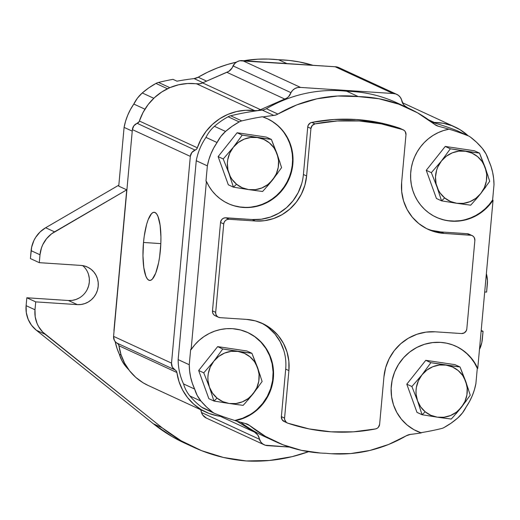 <?xml version="1.0" encoding="UTF-8"?>
<svg xmlns="http://www.w3.org/2000/svg" width="520" height="520" viewBox="0 0 520 520"><rect width="100%" height="100%" fill="white"/><g stroke="black" fill="none" stroke-linecap="round" stroke-linejoin="round"><path stroke-width="0.78" d="M284.57 421.681L282.113 419.731L281.372 416.618L284.577 418.093L288.899 370.598L285.695 369.115L288.899 370.598L288.853 361.147L287.007 351.943L283.439 343.343L278.278 335.666L271.726 329.212L264.036 324.233L255.502 320.918L246.447 319.391L220.083 317.655L246.447 319.391A48.536 46.703 -65.2 0 1 262.425 323.453A48.536 46.703 -65.2 0 1 288.899 370.598L284.577 418.093L284.687 419.725L286.377 422.403L287.768 423.163L309.14 428.922L331.13 431.828L353.385 431.834L375.544 428.935L377.059 428.363L378.326 427.329L379.62 424.346L383.942 376.851L379.62 424.346A5.031 4.843 -65.2 0 1 375.544 428.935A180.492 173.674 -65.2 0 1 331.13 431.828A180.492 173.674 -65.2 0 1 287.768 423.163A5.031 4.843 -65.2 0 1 284.577 418.093L281.372 416.618L285.695 369.115A48.536 46.703 114.8 0 0 260.806 322.745M416.585 431.041A46.742 44.974 114.8 0 0 420.81 432.705L421.259 432.913A46.742 44.974 -65.2 0 1 416.806 431.145A46.742 44.974 -65.2 0 1 392.762 377.631A46.742 44.974 -65.2 0 1 440.622 342.375A46.742 44.974 -65.2 0 1 456.007 346.281A46.742 44.974 -65.2 0 1 477.737 368.491L493.051 200.219A46.742 44.974 -65.2 0 1 436.274 217.269A46.742 44.974 -65.2 0 1 411.067 169.41A46.742 44.974 -65.2 0 1 448.897 129.181L448.454 128.98A272.649 262.346 -65.2 0 1 468.111 135.798A10.784 10.381 -65.2 0 1 468.644 136.026A10.784 10.381 -65.2 0 1 470.464 137.118A76.668 73.775 -65.2 0 1 482.268 148.323A34.515 33.215 -65.2 0 1 488.618 160.394A58.584 56.368 -65.2 0 1 494 184.711L492.609 200.018L489.138 204.614L485.16 208.748L480.727 212.368L475.911 215.41L470.782 217.834L465.419 219.603M406.244 435.806A135.811 130.676 -65.2 0 1 331.318 453.746A135.811 130.676 -65.2 0 1 325.845 453.271A135.811 130.676 -65.2 0 1 320.353 453.024A135.811 130.676 -65.2 0 1 275.659 441.675A135.811 130.676 -65.2 0 1 249.567 425.497L245.069 423.423L249.567 425.497L265.46 436.384L282.808 444.71L301.243 450.3L320.353 453.024A135.811 130.676 114.8 0 0 325.845 453.271A135.811 130.676 114.8 0 0 331.318 453.746L350.695 453.557L369.915 450.444L388.57 444.483L406.244 435.806A10.784 10.381 -65.2 0 1 410.332 434.428A272.649 262.346 114.8 0 0 421.259 432.913A272.649 262.346 -65.2 0 1 410.332 434.428L406.244 435.806M408.493 108.186A135.811 130.676 -65.2 0 1 434.584 124.358L417.501 112.794L398.781 104.182L378.885 98.735L358.306 96.59A135.811 130.676 -65.2 0 1 408.493 108.186L396.942 102.849A135.811 130.676 114.8 0 0 346.756 91.253L358.306 96.59L337.584 96.018L316.94 98.8L296.881 104.858L277.908 114.056A135.811 130.676 -65.2 0 1 358.306 96.59L346.756 91.253A135.811 130.676 114.8 0 0 266.357 108.719L277.908 114.056L275.925 114.959L273.819 115.434L262.262 110.091A10.784 10.381 114.8 0 0 266.357 108.719L277.908 114.056A10.784 10.381 -65.2 0 1 273.819 115.434L262.262 110.091A272.649 262.346 114.8 0 0 230.678 115.778L241.794 120.913L230.678 115.778A10.784 10.381 114.8 0 0 228.118 116.773L239.226 121.908L228.118 116.773A76.668 73.775 114.8 0 0 214.428 126.308L225.544 131.437L214.428 126.308A34.515 33.215 114.8 0 0 205.972 137.397L217.081 142.526L205.972 137.397A58.584 56.368 114.8 0 0 196.255 160.719L207.363 165.854A58.584 56.368 -65.2 0 1 217.081 142.526A34.515 33.215 -65.2 0 1 225.544 131.437A76.668 73.775 -65.2 0 1 239.226 121.908A10.784 10.381 -65.2 0 1 241.794 120.913A10.784 10.381 114.8 0 0 239.226 121.908L232.141 126.295L225.544 131.437L220.772 136.559L213.746 147.947L210.997 153.686L208.858 159.679L207.363 165.854L205.972 181.161L206.414 181.363A46.742 44.974 -65.2 0 0 228.144 203.573A46.742 44.974 -65.2 0 0 288.574 180.005A46.742 44.974 -65.2 0 0 267.345 118.71A46.742 44.974 -65.2 0 0 262.892 116.948A272.649 262.346 -65.2 0 1 273.819 115.434A272.649 262.346 114.8 0 0 262.892 116.948L262.45 116.74A272.649 262.346 114.8 0 0 241.794 120.913A272.649 262.346 -65.2 0 1 262.45 116.74L268.034 119.034L272.864 121.765L277.316 125.099L281.314 128.973L284.804 133.341L287.729 138.131L290.043 143.273L291.714 148.688L292.714 154.291L293.033 159.998L292.663 165.724L291.61 171.379L289.887 176.878L287.528 182.136L284.557 187.077L281.028 191.62L276.991 195.702L272.512 199.258L267.657 202.234L262.496 204.588L257.114 206.271L251.583 207.279L245.999 207.578L240.442 207.168L234.988 206.063L229.736 204.275L224.757 201.825L220.129 198.764L215.917 195.124L212.192 190.97L209.008 186.355L206.414 181.363L191.1 349.635A46.742 44.974 -65.2 0 1 232.499 328.679A46.742 44.974 -65.2 0 1 247.884 332.592A46.742 44.974 -65.2 0 1 273.084 380.451A46.742 44.974 -65.2 0 1 235.255 420.674L234.806 420.472A272.649 262.346 -65.2 0 1 215.15 413.647A10.784 10.381 -65.2 0 1 212.797 412.328L206.583 407.069L201 401.122L197.21 395.441L192.328 383.266L190.651 377.24L189.625 371.04L189.261 364.741L190.658 349.434L191.1 349.635L194.831 344.74L199.141 340.366L203.957 336.603L209.196 333.502L214.773 331.123L220.584 329.517L226.525 328.692L232.499 328.679L240.539 329.972L248.183 332.728L255.177 336.869L261.293 342.251L266.331 348.706L270.127 356.018L272.565 363.948L273.553 372.242L273.058 380.621L271.115 388.824L267.767 396.572L263.133 403.618L257.361 409.734L250.64 414.719L243.191 418.405L234.806 420.472A46.742 44.974 114.8 0 0 272.623 380.374A46.742 44.974 114.8 0 0 247.656 332.488M247.741 332.527L254.735 336.668L260.851 342.05L265.889 348.498L269.685 355.81L272.116 363.74L273.104 372.034L272.617 380.419L270.667 388.615L267.319 396.37L262.685 403.416L256.913 409.532M250.192 414.512L242.743 418.197L234.806 420.472A272.649 262.346 -65.2 0 1 215.15 413.647A10.784 10.381 -65.2 0 1 214.624 413.419A10.784 10.381 -65.2 0 1 212.797 412.328A76.668 73.775 -65.2 0 1 201 401.122A34.515 33.215 -65.2 0 1 194.643 389.058A58.584 56.368 -65.2 0 1 189.261 364.741L178.152 359.606L196.255 160.719L207.363 165.854L205.972 181.161L206.414 181.363L191.1 349.635L190.658 349.434L189.261 364.741L178.152 359.606A58.584 56.368 114.8 0 0 183.534 383.923L194.643 389.058L183.534 383.923A34.515 33.215 114.8 0 0 189.891 395.987L201 401.122L189.891 395.987A76.668 73.775 114.8 0 0 201.689 407.199L212.797 412.328L201.689 407.199A10.784 10.381 114.8 0 0 203.515 408.291L214.624 413.419M245.772 423.599A272.649 262.346 -65.2 0 1 235.255 420.674A272.649 262.346 114.8 0 0 245.772 423.599A10.784 10.381 -65.2 0 1 247.494 424.216A10.784 10.381 -65.2 0 1 249.567 425.497L245.772 423.599M240.675 422.247A135.811 130.676 114.8 0 0 264.101 436.339L275.659 441.675M455.787 346.177A46.742 44.974 114.8 0 1 477.295 368.29L477.737 368.491L477.295 368.29L475.897 383.598A58.584 56.368 -65.2 0 1 466.18 406.919A34.515 33.215 -65.2 0 1 457.724 418.009A76.668 73.775 -65.2 0 1 444.035 427.538A10.784 10.381 -65.2 0 1 441.474 428.538A272.649 262.346 -65.2 0 1 420.81 432.705A272.649 262.346 114.8 0 0 441.474 428.538A10.784 10.381 114.8 0 0 444.035 427.538L451.126 423.156L457.724 418.009L462.495 412.893L469.515 401.505L472.264 395.766L474.403 389.772L475.897 383.598L477.295 368.29L474.494 362.96L471.029 358.079L466.947 353.724L462.332 349.979L457.249 346.899M468.644 136.026L457.529 130.897A10.784 10.381 114.8 0 0 457.002 130.669L468.111 135.798A10.784 10.381 -65.2 0 1 470.464 137.118L476.678 142.383L482.268 148.323L486.05 154.005L490.932 166.179L492.609 172.211L493.636 178.412L494 184.711L492.609 200.018L493.051 200.219L492.609 200.018A46.742 44.974 114.8 0 1 436.046 217.165M459.901 220.681L454.318 221.065L448.754 220.74M443.287 219.713L438.009 217.997M234.546 205.862L239.993 206.967L245.55 207.369M251.141 207.071L256.666 206.069L262.054 204.38L267.209 202.026L272.07 199.056L276.549 195.5L280.586 191.419L284.115 186.869L287.079 181.928L289.445 176.67L291.168 171.171L292.221 165.516L292.591 159.796L292.272 154.089L291.272 148.486L289.594 143.072L287.281 137.93L284.356 133.14M276.868 124.891L272.422 121.563L267.592 118.833M420.81 432.705L413.829 429.631L407.134 425.009L401.394 419.211L396.799 412.412L393.49 404.846L391.586 396.747L391.144 388.388L392.178 380.042L394.654 371.982L398.496 364.462L403.572 357.734L409.715 352.014L416.735 347.497L424.392 344.325L432.445 342.596L440.622 342.375L446.524 343.168L452.25 344.754L457.697 347.106L462.774 350.181L467.389 353.932L471.471 358.287L474.942 363.168L477.737 368.491L493.051 200.219L489.587 204.815L485.602 208.956L481.169 212.569L476.353 215.618L471.224 218.042L465.862 219.804L460.343 220.889L454.76 221.273L449.196 220.942L443.729 219.915L438.451 218.205L433.433 215.833L428.76 212.836L424.502 209.261L420.719 205.16L417.469 200.597L414.804 195.644L412.763 190.379L411.385 184.867L410.676 179.212L410.657 173.485L411.326 167.778L412.672 162.181L414.681 156.78L417.313 151.645L420.531 146.874L424.288 142.519L428.526 138.658L433.173 135.35L438.172 132.639L443.443 130.578L448.897 129.181A272.649 262.346 114.8 0 0 438.38 126.256L435.078 124.728L438.38 126.256A10.784 10.381 -65.2 0 1 436.657 125.645A10.784 10.381 -65.2 0 1 434.584 124.358L438.38 126.256A272.649 262.346 -65.2 0 1 448.897 129.181L448.454 128.98A272.649 262.346 -65.2 0 1 468.111 135.798L457.002 130.669A272.649 262.346 114.8 0 0 431.918 122.278M426.543 228.592A48.536 46.703 114.8 0 0 440.901 231.946L467.266 233.675L470.464 235.157L444.1 233.422L440.901 231.946L444.1 233.422A48.536 46.703 -65.2 0 1 428.129 229.365A48.536 46.703 -65.2 0 1 401.654 182.221L405.977 134.719L401.654 182.221L401.7 191.666L403.54 200.869L407.115 209.475L412.276 217.145L418.821 223.6L426.517 228.579L435.051 231.894L444.1 233.422L471.406 235.313L473.083 236.178L474.299 237.64L474.864 240.468L466.824 328.868A5.031 4.843 -65.2 0 1 461.513 333.541L435.149 331.806L461.513 333.541L464.288 332.878L466.278 330.752L466.824 328.868L474.864 240.468A5.031 4.843 -65.2 0 0 470.464 235.157L467.266 233.675L469.885 234.696M403.228 129.831L400.029 128.356A5.031 4.843 114.8 0 0 399.581 128.173L402.786 129.656A5.031 4.843 -65.2 0 1 405.977 134.719L405.243 131.606L404.176 130.416L399.581 128.173A180.492 173.674 114.8 0 0 311.805 122.401L315.003 123.877A180.492 173.674 -65.2 0 1 402.786 129.656L381.413 123.897L359.418 120.991L337.162 120.984L315.003 123.877L311.805 122.401A5.031 4.843 114.8 0 0 307.736 126.991L310.934 128.466A5.031 4.843 -65.2 0 1 315.003 123.877L312.221 125.483L310.934 128.466L306.611 175.968L303.413 174.486L307.736 126.991L310.934 128.466L306.611 175.968A48.536 46.703 -65.2 0 1 255.405 221.006L252.2 219.531A48.536 46.703 114.8 0 0 303.413 174.486L306.611 175.968L304.856 185.296L301.366 194.149L296.283 202.183L289.796 209.092L282.159 214.611L273.656 218.524L264.622 220.681L255.405 221.006L229.041 219.271L225.843 217.796L252.2 219.531L255.405 221.006L229.041 219.271L225.843 217.796A5.031 4.843 114.8 0 0 220.532 222.469L223.73 223.944A5.031 4.843 -65.2 0 1 229.041 219.271L227.149 219.531L225.472 220.506L224.269 222.06L223.73 223.944L215.683 312.351L212.485 310.869L220.532 222.469L223.73 223.944L215.683 312.351L212.485 310.869A5.031 4.843 114.8 0 0 215.228 315.757L218.433 317.239A5.031 4.843 -65.2 0 1 215.683 312.351L215.878 314.281L216.788 315.971L218.264 317.155L220.083 317.655A5.031 4.843 -65.2 0 1 218.433 317.239M285.695 369.115L281.372 416.618A5.031 4.843 114.8 0 0 284.122 421.506L287.32 422.981M383.942 376.851A48.536 46.703 -65.2 0 1 435.149 331.806L425.925 332.131L416.897 334.288L408.395 338.201L400.751 343.72L394.264 350.63L389.181 358.67L385.697 367.517L383.942 376.851M472.121 235.58L468.923 234.097A5.031 4.843 114.8 0 0 467.266 233.675L440.901 231.946L431.853 230.419M283.81 350.467L280.241 341.861L275.08 334.185L268.528 327.736M216.886 316.18L215.066 315.679L213.583 314.49L212.68 312.806L212.485 310.869L220.532 222.469L221.598 219.745L223.067 218.458L224.887 217.828L252.2 219.531L261.423 219.206L270.459 217.048L278.954 213.129L286.598 207.617L293.085 200.707L298.168 192.667L301.659 183.82M303.413 174.486L307.736 126.991L308.139 125.398L310.291 122.967L311.805 122.401L333.964 119.502L356.219 119.509L378.209 122.415L400.082 128.381M227.922 203.476A46.742 44.974 114.8 0 0 288.132 179.797A46.742 44.974 114.8 0 0 267.124 118.606M185.075 443.307L172.172 436.631L153.257 423.696L36.322 330.219L31.577 325.325L28.171 319.351L26.312 312.663L26.111 305.669L26.826 297.772L26.111 305.669L34.996 309.771L35.718 301.88L26.826 297.772L35.718 301.88L77.337 304.616L68.452 300.514L77.337 304.616A19.773 19.026 -65.2 0 0 97.591 289.705A19.773 19.026 -65.2 0 0 87.419 267.059A19.773 19.026 -65.2 0 0 80.906 265.408L39.286 262.665L30.394 258.564L31.116 250.672L40.001 254.774L39.286 262.665L30.394 258.564L31.642 247.189L33.917 240.513L35.627 237.419L40.072 231.966L45.65 227.74L118.827 185.166L45.65 227.74L54.541 231.849L45.65 227.74A28.762 27.677 114.8 0 0 31.116 250.672L40.001 254.774A28.762 27.677 -65.2 0 1 54.541 231.849L126.737 189.839L118.742 186.147L126.737 189.839L113.984 329.979A58.584 56.368 114.8 0 0 114.01 331.481L126.737 189.839L51.63 233.786L46.579 238.661L42.802 244.614L41.47 247.891L40.001 254.774L39.286 262.665L80.906 265.408L84.598 266.026L88.075 267.377L91.208 269.406L93.873 272.038L95.979 275.164L97.435 278.668L98.183 282.418L98.202 286.267L97.487 290.069L96.07 293.677L93.997 296.946L91.351 299.761L88.237 302.01L84.773 303.602L81.094 304.486L77.337 304.616L35.718 301.88L34.996 309.771L26.111 305.669A28.762 27.677 114.8 0 0 36.322 330.219L45.214 334.328A28.762 27.677 -65.2 0 1 34.996 309.771L35.197 316.771L37.056 323.453L38.578 326.553L42.686 332.033L162.149 427.804L153.257 423.696L36.322 330.219L45.214 334.328L162.149 427.804L153.257 423.696A165.392 159.14 114.8 0 0 184.724 443.151L193.615 447.252A165.392 159.14 -65.2 0 1 162.149 427.804L181.064 440.739L201.669 450.697L223.548 457.483L246.239 460.954A165.392 159.14 -65.2 0 1 193.615 447.252M308.562 451.698A165.392 159.14 -65.2 0 1 246.239 460.954L269.295 460.493L292.136 456.651L308.562 451.698M482.326 339.203A28.762 27.677 -65.2 0 1 479.466 349.479L481.8 342.687L483.048 331.305L481.201 330.454L483.048 331.305L481.13 331.182L483.048 331.305L482.326 339.203M484.699 291.974L486.616 292.097L487.442 280.69L486.369 273.676A28.762 27.677 -65.2 0 1 487.331 284.206L486.616 292.097L484.699 291.974M176.975 81.185L172.978 79.339A272.649 262.346 114.8 0 0 158.516 82.439L169.832 87.659L158.516 82.439A10.784 10.381 114.8 0 0 155.954 83.434A76.668 73.775 114.8 0 0 142.266 92.963A34.515 33.215 114.8 0 0 133.809 104.052A58.584 56.368 114.8 0 0 124.091 127.374L132.243 131.144L124.091 127.374L125.587 121.199L127.719 115.206L130.475 109.466L133.809 104.052L144.937 109.194L133.809 104.052L137.495 98.078L142.266 92.963L153.784 98.28L142.266 92.963L148.863 87.815L155.954 83.434L167.459 88.745L155.954 83.434A10.784 10.381 -65.2 0 1 158.516 82.439A272.649 262.346 -65.2 0 1 172.978 79.339L176.975 81.185A272.649 262.346 -65.2 0 1 194.097 78.598A272.649 262.346 114.8 0 0 176.975 81.185M203.008 82.713L194.097 78.598A10.784 10.381 114.8 0 0 198.192 77.22L206.648 81.127L198.192 77.22L207.506 72.241L217.159 68.029L227.084 64.591L236.392 62.147A135.811 130.676 114.8 0 0 198.192 77.22L194.097 78.598L203.008 82.713M278.584 59.755A135.811 130.676 114.8 0 0 243.678 60.73L257.868 59.182L268.249 59.046L278.584 59.755L286.845 63.57L278.584 59.755L288.932 60.411L299.163 61.9L312.904 65.286A135.811 130.676 114.8 0 0 278.584 59.755M125.723 366.36A76.668 73.775 114.8 0 0 128.843 369.844L125.723 366.36L126.75 366.841L125.723 366.36L121.934 360.678L119.366 354.296A34.515 33.215 114.8 0 0 125.723 366.36M121.153 355.121L119.366 354.296L121.153 355.121M115.187 341.588A58.584 56.368 114.8 0 0 119.366 354.296L117.052 348.51L115.187 341.588M118.742 186.147L124.091 127.374L118.742 186.147M79.352 297.908L75.888 299.5L72.209 300.378L68.452 300.514L26.826 297.772L68.452 300.514A19.773 19.026 114.8 0 0 87.88 288.034A19.773 19.026 114.8 0 0 82.693 265.61M88.543 274.567L89.297 278.311L89.317 282.159L88.602 285.961L87.178 289.569M260.468 376.116L251.927 353.314L237.926 351.423A26.468 25.467 -65.2 0 1 257.608 367.679L251.927 353.314L222.755 348.985L213.844 361.185L203.769 372.84L209.443 387.212L213.954 401.037L229.125 403.468A26.468 25.467 -65.2 0 1 217.081 398.106L213.954 401.037L229.125 403.468L222.736 401.609L217.081 398.106A26.468 25.467 -65.2 0 1 209.443 387.212A26.468 25.467 -65.2 0 1 213.844 361.185L203.769 372.84L209.443 387.212L213.954 401.037L217.081 398.106L212.55 393.192L209.443 387.212L207.981 380.556L207.903 377.124L208.26 373.692L210.262 367.088L213.844 361.185A26.468 25.467 -65.2 0 1 237.926 351.423L222.755 348.985L213.844 361.185L218.77 356.388L224.705 353.028L231.238 351.338L237.926 351.423L244.316 353.275L249.971 356.785L254.501 361.693L257.608 367.679A26.468 25.467 -65.2 0 1 253.201 393.705L262.113 381.505L257.608 367.679L259.07 374.335L258.791 381.199L256.789 387.803L253.201 393.705L248.281 398.502L242.346 401.856L235.814 403.553L229.125 403.468L238.803 404.82M251.927 353.314L246.825 350.961L251.927 353.314M208.852 398.678L213.954 401.037L208.852 398.678L198.666 370.487L203.769 372.84L198.666 370.487L217.653 346.625L222.755 348.985L217.653 346.625L246.825 350.961M241.703 405.191L243.126 405.366L245.707 402.545L258.278 387.01M247.734 400.25L253.201 393.705A26.468 25.467 -65.2 0 1 229.125 403.468L243.126 405.366M143.507 242.469L160.829 243.607L143.507 242.469A34.157 8.723 93.8 0 1 154.187 212.284A34.157 8.723 93.8 0 1 160.388 250.269A34.157 8.723 93.8 0 1 149.708 280.449A34.157 8.723 93.8 0 1 143.507 242.469L144.267 235.937L146.64 224.308L148.155 219.667L151.56 213.59L153.322 212.394L155.031 212.505L156.618 213.915L158.028 216.573L160.095 225.18L160.927 237.01L160.829 243.588L159.627 256.802L158.567 262.932L155.74 273.072L152.334 279.149L150.573 280.345L148.863 280.235L147.277 278.817L145.867 276.159L143.799 267.553L142.968 255.723L143.507 242.469M431.308 122.005L434.259 122.441L428.558 119.802L434.259 122.441A10.784 10.381 -65.2 0 1 431.71 122.116M407.875 107.9L406.556 107.081A9.77 9.405 -65.2 0 1 401.629 99.931L403.234 104.143L404.716 105.82L407.875 107.9M148.148 385.45L143.052 382.753L135.792 377.397L129.578 370.806L124.605 363.175L121.03 354.744L118.95 345.755L176.891 372.522L178.971 381.505L182.553 389.942L187.525 397.572L193.733 404.163L201 409.519L209.092 413.472L217.776 415.903L223.008 416.591A53.814 51.779 -65.2 0 1 205.927 412.139A53.814 51.779 -65.2 0 1 176.891 372.522L176.306 371.013L175.117 369.954A3.595 3.458 -65.2 0 1 176.891 372.522L118.95 345.755A3.595 3.458 114.8 0 0 117.169 343.187L175.117 369.954L172.302 367.12L171.516 363.123L113.568 336.362A7.189 6.916 114.8 0 0 117.169 343.187L175.117 369.954A7.189 6.916 -65.2 0 1 171.516 363.123L190.327 156.377L132.379 129.61L113.568 336.362L171.516 363.123L190.327 156.377L191.828 152.529L195.124 150.105L137.176 123.338A7.189 6.916 114.8 0 0 132.379 129.61L190.327 156.377A7.189 6.916 -65.2 0 1 195.124 150.105L196.489 149.214L197.347 147.797A3.595 3.458 -65.2 0 1 195.124 150.105L137.176 123.338A3.595 3.458 114.8 0 0 139.399 121.03L197.347 147.797L201.025 139.191L206.089 131.32L212.381 124.436L219.713 118.736L227.858 114.394L236.574 111.547L245.589 110.273L254.644 110.624L196.697 83.856A53.814 51.779 114.8 0 0 139.399 121.03L197.347 147.797A53.814 51.779 -65.2 0 1 254.644 110.624L257.641 110.578L260.533 109.662A10.784 10.381 -65.2 0 1 254.644 110.624L196.697 83.856A10.784 10.381 114.8 0 0 202.586 82.895L260.533 109.662L284.798 99.073L226.85 72.306L202.586 82.895L260.533 109.662L286.839 98.066L288.613 96.603L290.959 92.651A9.77 9.405 -65.2 0 1 284.798 99.073L226.85 72.306A9.77 9.405 114.8 0 0 233.012 65.884L290.959 92.651L292.682 90.272L295.009 88.51L297.719 87.535L300.573 87.425L242.625 60.658A9.704 9.341 114.8 0 0 233.012 65.884L290.959 92.651A9.704 9.341 -65.2 0 1 300.573 87.425L393.075 93.509A9.704 9.341 -65.2 0 1 396.747 94.341A9.704 9.341 -65.2 0 1 401.629 99.931L400.354 97.357L398.372 95.316L395.87 93.99L393.075 93.509L300.573 87.425L242.625 60.658L335.127 66.749L393.075 93.509L335.127 66.749L338.891 67.62M396.747 94.341L338.8 67.574A9.704 9.341 114.8 0 0 335.127 66.749L239.779 60.768L237.061 61.75L234.734 63.505L232.063 67.996L228.897 71.305L202.586 82.895L199.693 83.811L187.642 83.512L178.627 84.78L169.91 87.627L161.766 91.969L154.434 97.669L148.142 104.552L143.078 112.424L139.048 121.784L133.881 125.762L132.379 129.61L113.568 336.362L114.355 340.36L115.551 341.991L118.359 344.247L118.95 345.755A53.814 51.779 114.8 0 0 147.986 385.372L205.927 412.139M264.297 444.841A9.704 9.341 -65.2 0 0 267.969 445.673L289.458 447.09L265.174 445.192L262.672 443.872L260.689 441.831L257.81 435.038L254.488 432.101L236.704 421.109L254.488 432.101L220.292 416.306L254.488 432.101A9.77 9.405 -65.2 0 1 259.415 439.257L201.468 412.49A9.77 9.405 114.8 0 0 200.681 409.715L201.468 412.49A9.704 9.341 114.8 0 0 206.349 418.08L264.297 444.841A9.704 9.341 -65.2 0 1 259.415 439.257L201.468 412.49L202.742 415.064L206.433 418.113M434.259 122.441L443.268 123.279L451.951 125.716L460.044 129.669L468.188 135.817A53.814 51.779 -65.2 0 0 455.117 127.043A53.814 51.779 -65.2 0 0 434.259 122.441M468.591 389.812L460.05 367.01L446.05 365.112A26.468 25.467 -65.2 0 1 465.731 381.375L460.05 367.01L430.879 362.674L421.967 374.875L411.892 386.536L417.567 400.901L422.078 414.726L437.249 417.163A26.468 25.467 -65.2 0 1 425.204 411.801L422.078 414.726L437.249 417.163L430.859 415.304L425.204 411.801A26.468 25.467 -65.2 0 1 417.567 400.901A26.468 25.467 -65.2 0 1 421.967 374.875L411.892 386.536L417.567 400.901L422.078 414.726L425.204 411.801L420.674 406.887L417.567 400.901L416.104 394.251L416.026 390.812L416.384 387.387L418.385 380.776L421.967 374.875A26.468 25.467 -65.2 0 1 446.05 365.112L430.879 362.674L421.967 374.875L426.894 370.084L432.829 366.724L439.361 365.027L446.05 365.112L452.439 366.971L458.094 370.474L462.625 375.388L465.731 381.375A26.468 25.467 -65.2 0 1 461.331 407.401L470.236 395.2L465.731 381.375L467.194 388.024L466.915 394.888L464.913 401.499L461.331 407.401L456.404 412.191L450.469 415.551L443.937 417.248L437.249 417.163L446.927 418.509M460.05 367.01L454.948 364.65L460.05 367.01M416.975 412.366L422.078 414.726L416.975 412.366L406.79 384.176L411.892 386.536L406.79 384.176L425.776 360.321L430.879 362.674L425.776 360.321L454.948 364.65M449.826 418.88L451.25 419.055L453.83 416.234L466.401 400.699M455.858 413.94L461.331 407.401A26.468 25.467 -65.2 0 1 437.249 417.163L451.25 419.055M488.059 175.929L479.518 153.127L465.517 151.236A26.468 25.467 -65.2 0 1 485.193 167.492L479.518 153.127L450.346 148.798L441.435 160.999L431.353 172.653L437.034 187.018L441.538 200.844L456.709 203.281A26.468 25.467 -65.2 0 1 444.672 197.919L441.538 200.844L456.709 203.281L450.326 201.422L444.672 197.919A26.468 25.467 -65.2 0 1 437.034 187.018A26.468 25.467 -65.2 0 1 441.435 160.999L431.353 172.653L437.034 187.018L441.538 200.844L444.672 197.919L440.135 193.005L438.393 190.125L436.085 183.749L435.494 176.936L436.637 170.144L437.847 166.9L441.435 160.999A26.468 25.467 -65.2 0 1 465.517 151.236L450.346 148.798L441.435 160.999L446.362 156.202L452.296 152.841L458.829 151.151L465.517 151.236L471.906 153.088L477.562 156.598L482.092 161.506L485.193 167.492A26.468 25.467 -65.2 0 1 480.792 193.518L489.704 181.317L485.193 167.492L486.655 174.148L486.382 181.012L484.38 187.616L480.792 193.518L475.865 198.315L469.937 201.669L463.404 203.365L456.709 203.281L466.394 204.633M479.518 153.127L474.416 150.774L479.518 153.127M436.436 198.49L441.538 200.844L436.436 198.49L426.25 170.3L431.353 172.653L426.25 170.3L445.244 146.439L450.346 148.798L445.244 146.439L474.416 150.774M469.293 205.004L470.717 205.179L478.341 196.534L485.869 186.823M475.325 200.064L480.792 193.518A26.468 25.467 -65.2 0 1 456.709 203.281L470.717 205.179M279.929 162.24L271.394 139.438L257.394 137.54A26.468 25.467 -65.2 0 1 277.069 153.803L271.394 139.438L242.222 135.102L233.311 147.303L223.23 158.964L228.911 173.329L233.415 187.155L248.586 189.592A26.468 25.467 -65.2 0 1 236.542 184.23L233.415 187.155L248.586 189.592L242.197 187.733L236.542 184.23A26.468 25.467 -65.2 0 1 228.911 173.329A26.468 25.467 -65.2 0 1 233.311 147.303L223.23 158.964L228.911 173.329L233.415 187.155L236.542 184.23L232.011 179.316L230.263 176.43L227.962 170.06L227.364 163.241L227.721 159.816L229.723 153.205L233.311 147.303A26.468 25.467 -65.2 0 1 257.394 137.54L242.222 135.102L233.311 147.303L238.238 142.513L244.166 139.152L250.698 137.456L257.394 137.54L263.783 139.399L269.432 142.903L273.969 147.816L277.069 153.803A26.468 25.467 -65.2 0 1 272.668 179.829L281.58 167.629L277.069 153.803L278.531 160.453L278.252 167.317L276.257 173.927L272.668 179.829L267.742 184.619L261.807 187.98L255.275 189.677L248.586 189.592L258.271 190.938M271.394 139.438L266.292 137.078L271.394 139.438M228.312 184.795L233.415 187.155L228.312 184.795L218.127 156.605L223.23 158.964L218.127 156.605L237.114 132.75L242.222 135.102L237.114 132.75L266.292 137.078M261.17 191.308L262.587 191.483L265.168 188.662L277.739 173.128M267.202 186.375L272.668 179.829A26.468 25.467 -65.2 0 1 248.586 189.592L262.587 191.483M416.364 430.944L416.806 431.145M247.436 332.384L247.884 332.592M436.274 217.269L435.825 217.061M455.559 346.073L456.007 346.281M267.345 118.71L266.903 118.508M228.144 203.573L227.702 203.372M454.948 126.971L402.415 102.706"/></g></svg>
